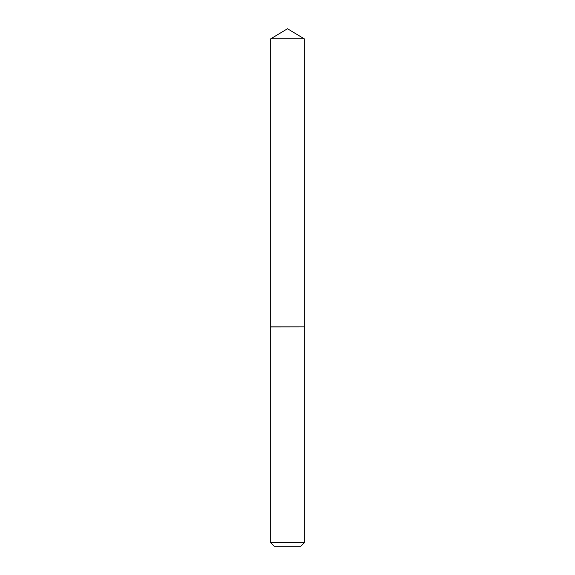 <?xml version="1.0" encoding="UTF-8"?>
<svg xmlns="http://www.w3.org/2000/svg" width="575" height="575" viewBox="0 0 575 575"><rect width="100%" height="100%" fill="white"/><g stroke="black" fill="none" stroke-linecap="round" stroke-linejoin="round"><path stroke-width="0.43" stroke-dasharray="2.88 2.16" d="M270.696 38.848L304.304 38.848M270.696 326.873L304.304 326.873M304.254 326.873L270.746 326.873L304.254 326.873M270.696 326.931L304.304 326.931M270.696 542.742L304.304 542.742M274.203 546.25L300.797 546.25"/><path stroke-width="0.86" d="M304.304 38.848L270.696 38.848L270.696 326.873L304.304 326.873L304.304 38.848L287.5 28.75L270.696 38.848M300.797 546.25L274.203 546.25L270.696 542.742L304.304 542.742L300.797 546.25M304.254 326.873L270.696 326.931L270.696 542.742M304.304 326.931L304.304 542.742"/></g></svg>
